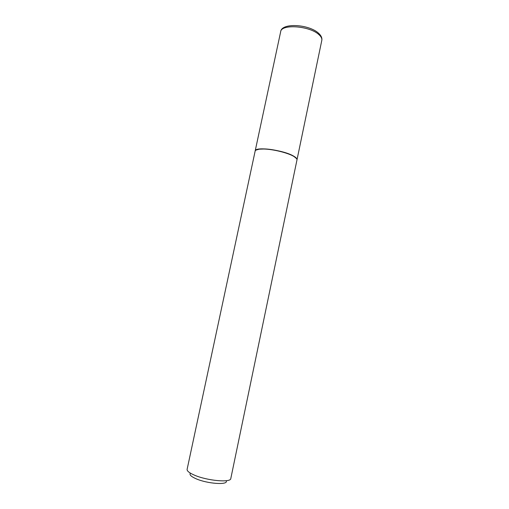 <?xml version="1.0" encoding="UTF-8"?>
<svg xmlns="http://www.w3.org/2000/svg" width="509" height="509" viewBox="0 0 509 509"><rect width="100%" height="100%" fill="white"/><g stroke="black" fill="none" stroke-linecap="round" stroke-linejoin="round"><path stroke-width="0.76" d="M297.002 159.775C297.192 158.719 296.015 157.466 293.47 156.021C283.411 149.996 254.945 146.331 255.174 150.963L280.675 31.698C281.153 23.853 309.478 25.781 318.774 34.51C321.147 36.578 322.152 38.531 321.803 40.364L297.002 159.775M296.537 158.585L293.604 156.18C287.68 152.624 272.932 149.01 263.764 148.902L259.736 149.042L256.084 150.06M263.617 149.022L259.558 149.162C256.854 149.474 255.378 150.136 255.136 151.135L187.115 469.336C186.886 470.978 189.278 472.893 194.279 475.082C207.029 480.75 230.914 482.895 230.8 478.543L296.97 159.953C297.154 158.935 296.066 157.739 293.718 156.365C287.75 152.776 272.869 149.137 263.617 149.022M226.327 481.081C227.828 485.236 207.144 483.741 196.003 478.734C191.365 476.672 189.424 474.922 190.181 473.465M280.675 31.698C281.452 22.453 309.141 24.209 318.659 33.308C321.204 35.668 322.254 38.016 321.803 40.364"/></g></svg>
